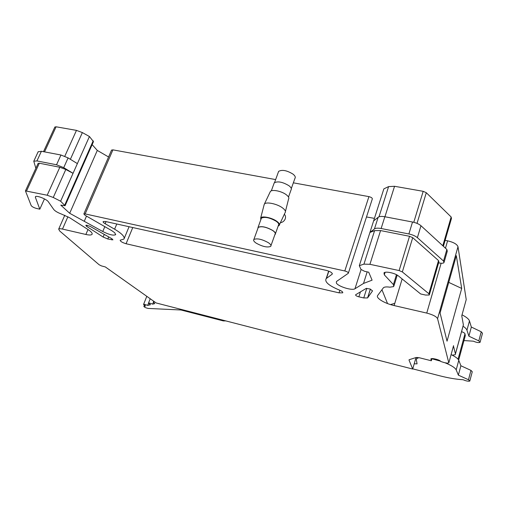 <?xml version="1.0" encoding="UTF-8"?>
<svg xmlns="http://www.w3.org/2000/svg" width="508" height="508" viewBox="0 0 508 508"><rect width="100%" height="100%" fill="white"/><g stroke="black" fill="none" stroke-linecap="round" stroke-linejoin="round"><path stroke-width="0.76" d="M444.964 362.756C451.39 365.385 455.13 367.754 456.184 369.856L458.356 375.139L468.478 379.743L469.792 381.076C468.274 381.451 466.046 381 463.105 379.73C456.235 379.336 448.38 378.009 439.541 375.749L412.75 368.852M480.174 341.96L482.479 333.28L481.235 331.788L471.348 327.057L469.468 320.929C468.82 319.056 466.338 317.03 462.032 314.846M451.091 354.616C455.492 356.743 458.051 358.642 458.775 360.305L460.889 365.76L470.967 370.389L472.269 371.748L469.875 380.759M154.419 301.72L153.391 301.955L154.749 303.625L152.667 304.152C150.501 303.244 149.098 302.927 148.469 303.187L150.47 304.705L147.669 305.416C145.542 304.533 144.17 304.216 143.561 304.47L145.567 305.962L143.872 306.426C144.437 307.27 145.904 307.943 148.285 308.439L180.981 309.994L223.31 320.91L225.819 320.91M414.21 363.785L417.062 363.861L416.35 359.778L416.852 358.457L418.979 357.67M431.895 358.781L440.576 361.163M463.969 340.57L473.437 341.185C476.32 342.481 478.53 342.862 480.073 342.341L478.815 340.881L481.235 331.788M471.348 327.057L468.884 336.169L478.815 340.881M469.468 320.929L466.954 330.2L468.884 336.169M466.954 330.2C466.547 329 465.239 327.673 463.029 326.219M152.667 304.152L153.365 302.374M147.669 305.416L148.463 303.403M468.478 379.743L470.967 370.389M458.356 375.139L460.889 365.76M463.385 324.923L455.441 353.968L463.385 324.923L461.766 315.805L466.103 300.031M458.673 360.077L465.309 335.648L464.972 333.794C464.737 333.096 463.594 332.378 461.55 331.648M452.152 355.136L455.244 354.705L455.441 353.968L453.454 346.024M445.122 240.341L447.599 240.824C453.561 242.24 457.029 244.202 457.994 246.717L466.223 299.593M385.089 272.345L384.315 274.841L393.427 284.613L393.738 286.576L389.903 287.179C386.651 286.715 384.512 286.887 383.476 287.693L377.679 295.472C375.507 297.955 384.581 303.46 394.119 305.562L426.752 313.087C432.841 314.687 436.448 316.554 437.572 318.687L448.799 362.82C448.094 363.22 446.576 363.144 444.24 362.591L440.804 361.505C440.341 360.718 438.817 359.969 436.239 359.258L435.4 359.048C433.108 358.508 431.629 358.432 430.962 358.819L431.336 360.769L419.519 357.797L416.204 357.499L409.092 359.74M456.317 255.664L461.696 288.442L447.04 341.173L440.074 312.966L456.317 255.664M54.845 127.057L56.09 126.797L76.467 130.378L82.366 132.582L70.377 159.302M65.132 205.651L93.466 141.63L89.427 136.519L82.366 132.582M92.138 144.621L97.301 150.425L108.572 156.978M111.531 150.152L112.916 149.86L275.641 179.584M293.345 182.823L368.922 196.628C371.437 197.294 372.548 198.126 372.25 199.136L348.425 272.948M374.421 218.376L366.497 216.96M443.395 246.304L451.46 218.459L451.148 216.98L426.295 192.71L423.189 191.319L394.551 186.29L388.595 186.601L383.851 188.874L359.315 265.665L363.944 264.135L369.926 264.312L399.123 270.561L402.342 271.932L428.898 293.764L429.298 295.002L425.64 295.065L420.643 293.954L398.501 275.99C395.186 273.107 385.591 271.043 383.997 272.84L384.315 274.841M35.77 196.513L35.389 197.339L35.42 196.755C36.195 195.034 46.717 199.123 48.317 201.765L53.785 209.531C55.15 211.138 57.722 212.649 61.493 214.071L69.742 217.786L87.967 229.502C91.307 231.712 92.653 233.337 92.011 234.379C91.249 235.179 89.205 235.21 85.871 234.467L62.484 229.07C60.389 228.606 59.118 228.625 58.68 229.121L59.715 231.013L99.104 264.731L101.435 265.906L105.334 266.941L156.172 302.965L412.693 369.049L409.016 360.077M89.427 136.519L60.63 201.225L65.094 205.734L60.782 205.13L69.685 213.277L102.762 231.502C108.979 234.658 113.252 235.731 115.589 234.728L114.802 232.81L111.843 230.696L85.09 215.303L83.845 213.97L85.16 213.919L344.805 270.967C347.377 271.697 348.545 272.466 348.317 273.279L336.467 281.508L336.334 282.924C337.795 286.391 352.171 290.9 354.965 288.754L363.518 283.439L372.091 280.168L368.732 272.218L364.598 271.316L360.966 269.418L359.315 265.665M60.63 201.225L53.257 197.472L47.193 195.231L25.438 190.887L31.198 205.607C32.074 206.737 33.814 207.683 36.405 208.426L39.808 209.188L44.456 198.907M35.389 197.339L39.808 209.188M367.576 297.936L372.561 290.862L369.995 288.963L366.147 288.455L355.625 294.767C355.435 295.459 356.521 296.145 358.877 296.824L363.766 297.948L367.576 297.936L370.338 289.103M339.414 290.081C342.03 291.179 343.103 292.1 342.652 292.843L339.039 292.856L126.079 243.738C122.307 242.589 120.339 241.408 120.167 240.195L123.933 239.058L124.2 238.487C124.365 236.195 121.171 233.096 114.605 229.191L105.137 223.711C103.569 222.771 102.908 222.059 103.168 221.571L105.429 221.488L326.371 270.396C330.581 271.609 332.518 272.866 332.188 274.174L326.187 278.6C324.364 281.807 328.771 285.636 339.414 290.081M86.462 225.196L90.011 226.301L111.83 238.696L112.922 239.852L107.817 238.995L103.143 237.033L86.646 226.384L85.814 225.361L86.462 225.196M416.001 357.562L412.693 369.049M461.696 288.442L448.742 282.378M431.952 358.578L431.336 360.769M97.301 150.425L69.685 213.277M86.5 216.11L84.379 221.018M280.365 222.771C282.734 222.301 284.359 220.993 285.242 218.84C285.814 217.056 285.515 215.519 284.347 214.23M367.17 271.875L363.518 283.439M373.602 220.948L378.168 217.259C379.432 216.357 381.654 216.186 384.842 216.745L412.521 222.021C416.147 222.783 418.967 224.015 420.973 225.73L417.385 237.668L443.528 261.036L443.967 262.719C443.16 263.328 441.623 263.417 439.356 262.985L438.614 262.833M38.132 151.822L41.396 151.282L60.954 155.01L56.534 164.77L63.71 167.659L73.05 173.317L65.811 169.481L59.823 167.259L39.326 163.214L38.106 163.398M384.842 216.745L381.127 228.511C377.933 227.933 375.704 228.073 374.453 228.93L369.919 232.467L374.606 230.607L363.944 264.135M429.457 294.456L438.874 261.918L438.512 260.572L412.706 237.668L409.531 236.284L380.575 230.569L374.606 230.607M56.534 164.77L36.944 160.922L33.776 161.233L35.858 168.269M60.954 155.01L68.097 157.899L77.368 163.608M420.973 225.73L446.856 249.472L447.281 251.2L444.189 261.95M417.385 237.668C415.36 235.979 412.528 234.747 408.889 233.966L412.521 222.021M381.127 228.511L408.889 233.966M263.982 205.321L264.408 204.013C266.3 201.568 277.152 203.841 282.435 207.835C285.077 209.823 285.972 211.436 285.121 212.693M260.807 219.786L260.706 217.894C262.096 215.671 271.926 217.716 276.746 221.259C279.197 223.056 279.978 224.485 279.082 225.533L278.168 226.054M285.433 211.461L288.55 199.098C289.312 197.942 288.538 196.475 286.233 194.697C281.623 191.129 272.11 189.192 270.396 191.44L270.002 192.265M275.482 233.585L278.467 225.209C279.222 224.231 278.486 222.923 276.25 221.291C269.799 217.614 264.852 216.56 261.41 218.116L261.118 218.929M274.885 234.658L275.19 234.41C275.939 233.464 275.184 232.188 272.929 230.569C266.44 226.924 261.487 225.844 258.064 227.324L257.854 228.511M288.5 197.034L291.027 189.941C291.821 188.836 291.135 187.427 288.963 185.725C282.658 181.947 277.749 180.988 274.244 182.829L273.92 183.737M270.98 245.618L274.999 234.334C275.73 233.407 274.993 232.156 272.79 230.575C266.446 227.013 261.601 225.952 258.255 227.406L257.975 228.175M268.44 242.741C262.045 239.211 257.188 238.119 253.867 239.471C253.168 240.379 253.949 241.618 256.223 243.173C262.547 246.647 267.373 247.72 270.701 246.393C271.418 245.516 270.669 244.297 268.44 242.741M291.306 188.557L294.951 178.321C295.739 177.203 295.084 175.793 292.983 174.104C286.861 170.383 282.073 169.469 278.632 171.367L278.301 172.282M387.547 303.568L381.94 289.712M390.5 304.584L394.799 303.314M143.993 306.362L144.393 305.359M456.184 369.856L458.775 360.305M463.379 324.841L455.428 353.892M453.365 355.162L453.219 355.695M464.972 333.794L458.064 359.2M453.555 345.656L448.939 362.439M457.994 246.717L437.572 318.687M426.752 313.087L441.135 263.233M445.472 248.202L447.599 240.824M430.943 358.832L430.835 359.226M56.09 126.797L44.545 151.879M76.467 130.378L64.808 156.216M93.205 140.811L64.764 205.041M104.819 226.657L102.762 231.502M85.16 213.919L112.916 149.86M368.922 196.628L344.805 270.967M354.965 288.754L361.067 269.589M388.595 186.601L378.993 216.808M394.551 186.29L384.931 216.764M423.189 191.319L413.779 222.301M426.295 192.71L417.024 223.374M451.148 216.98L442.805 245.758M393.427 284.613L396.45 274.688M394.119 305.562L402.145 278.949M62.484 229.07L67.913 216.713M85.871 234.467L87.992 229.521M358.877 296.824L360.439 291.871M366.795 288.296L363.766 297.948M367.665 297.84L370.389 289.122M104.254 234.398L103.143 237.033M87.147 225.228L86.646 226.384M107.817 238.995L108.693 236.919M112.058 238.836L111.627 239.871M39.326 163.214L26.619 190.824M59.823 167.259L47.193 195.231M65.811 169.481L53.257 197.472M380.575 230.569L369.926 264.312M409.531 236.284L399.123 270.561M412.706 237.668L402.342 271.932M438.512 260.572L428.898 293.764M328.841 271.158L326.454 278.384M332.118 274.231L332.327 273.59M106.02 221.621L105.137 223.711M114.605 229.191L116.776 224.003M129.07 226.72L124.2 238.487M132.759 227.54L126.079 243.738M339.039 292.856L339.877 290.271M63.71 167.659L68.097 157.899M374.453 228.93L378.168 217.259M446.856 249.472L443.528 261.036M36.944 160.922L41.396 151.282M153.683 301.2L153.391 301.955M150.222 298.748L148.469 303.187M146.793 296.316L143.561 304.47M144.316 305.314L143.872 306.426M416.852 358.457L417.157 357.416M54.883 126.981L43.504 151.682M115.589 234.728L115.722 234.398M83.845 213.97L111.582 150.038M397.224 275.114L394.037 285.591M58.68 229.121L64.795 215.246M92.011 234.379L92.189 233.972M38.138 163.328L25.438 190.887M328.67 271.094L326.187 278.6M332.353 273.679L332.188 274.174M342.792 292.398L342.652 292.843M38.214 151.638L33.776 161.233M279.457 224.72L285.001 212.827M260.706 217.894L264.287 204.153M270.396 191.44L264.408 204.013M261.41 218.116L258.064 227.324M274.244 182.829L271.329 190.843M258.255 227.406L253.867 239.471M278.632 171.367L274.574 182.524"/></g></svg>
